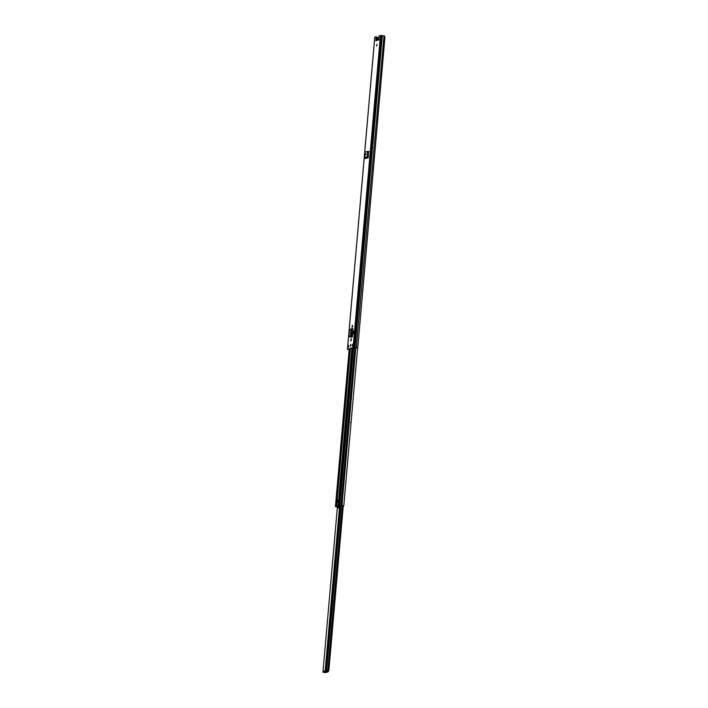 <?xml version="1.0" encoding="UTF-8"?>
<svg xmlns="http://www.w3.org/2000/svg" width="708" height="708" viewBox="0 0 708 708"><rect width="100%" height="100%" fill="white"/><g stroke="black" fill="none" stroke-linecap="round" stroke-linejoin="round"><path stroke-width="1.06" d="M366.939 151.565L367.355 152.326L366.939 151.565L365.054 152.14L365.16 154.565L368.142 153.786L367.7 156.822L368.284 157.3M367.7 156.822L368.231 157.698L365.664 158.512L364.629 157.503L367.195 156.716L367.629 153.813L368.142 153.866L367.629 153.813L367.452 151.485L368.142 153.786M352.283 325.335L352.062 327.388L352.513 325.361M351.097 338.893L350.876 340.946L351.318 338.92M376.93 44.179L376.718 46.197L376.93 44.179M350.672 344.292L350.46 346.3L350.672 344.292M348.54 347.221L347.716 347.478L347.876 345.69L348.699 345.442L348.54 347.221M352.549 344.256L353.381 344.008L353.221 345.787L352.398 346.044L352.549 344.256L353.327 344.247M348.124 349.31L353.655 347.619L356.982 347.955L357.85 347.009L384.957 37.09L384.285 35.798L379.152 35.798L378.373 39.86L378.992 39.294L378.461 39.533L378.877 39.869M376.966 39.922L375.93 40.905L376.09 36.736L374.789 37.188M356.982 347.955L353.142 347.548L347.486 349.283L349.177 349.619M352.372 336.955L352.938 328.618L352.372 336.955L351.398 337.256M352.938 328.618L351.841 336.911L350.451 336.99L351.159 328.946L350.566 337.008L352.168 337.017M354.018 333.787L353.372 333.981L353.885 330.884L354.018 333.787L353.372 333.981M368.293 157.167L368.452 151.45L369.08 151.477M367.682 151.68L368.452 151.45L368.647 152.22M350.779 345.831L350.903 344.831M347.876 345.69L348.681 345.672M352.929 345.876L353.062 344.327L352.947 345.876M376.311 40.232L376.603 36.798L376.09 36.736M351.212 340.672L351.416 339.203M352.398 327.114L352.602 325.645M367.771 151.884L368.611 151.618M378.886 39.922L376.178 40.533M348.115 349.389L349.186 349.522M376.559 37.382L378.603 38.073M378.576 38.099L378.134 37.577M352.566 328.574L351.619 328.583L351.106 337.061M350.566 337.008L349.885 336.99M351.159 328.946L349.54 330.114L349.035 335.919L350.451 336.99M353.628 333.734L353.885 330.884M368.231 157.698L365.655 158.486M364.629 157.503L365.16 154.565M376.497 40.037A1.779 0.522 97.2 0 1 377.16 38.418A1.779 0.522 97.2 0 1 377.222 38.409A1.779 0.522 97.2 0 1 377.426 38.595L377.656 38.524A1.85 0.54 97.2 0 1 377.975 38.161A1.85 0.54 97.2 0 1 378.045 38.152A1.85 0.54 97.2 0 1 378.249 38.347L378.479 38.276A1.779 0.522 97.2 0 1 378.798 37.913A1.779 0.522 97.2 0 1 378.869 37.905A1.779 0.522 97.2 0 1 378.966 37.958M378.276 39.462L377.948 38.524L377.426 39.719M341.265 479.413A2.274 0.673 -82.8 0 0 340.406 481.865L339.442 492.927A2.274 0.673 -82.8 0 0 339.849 494.972A2.274 0.673 -82.8 0 0 339.902 494.972M339.698 497.361L339.017 497.786L338.787 500.149M338.176 500.229L337.619 500.22M352.814 347.876L339.548 499.441M339.557 499.379L338.982 505.565L339.76 505.716L339.052 505.618M339.964 494.264A2.274 0.673 97.2 0 1 339.955 492.989L340.92 481.936A2.274 0.673 97.2 0 1 341.168 480.582M338.99 505.397A8.691 2.549 -82.8 0 0 338.645 505.264A8.691 2.549 -82.8 0 0 337.203 506.309L335.433 506.645L337.07 506.893M338.114 505.379L338.389 502.37L336.282 502.468L336.468 500.326M337.096 506.459L335.973 506.698L337.07 506.822M357.664 347.212L343.778 505.839L339.548 505.636M343.778 505.839L339.017 505.539L339.327 501.547M338.362 507.379L338.893 506.778M337.167 506.698L337.194 506.583A8.408 2.469 97.2 0 1 338.61 505.547A8.408 2.469 97.2 0 1 339.238 505.963L339.229 506.149A5.868 1.717 97.2 0 1 337.875 507.539A5.868 1.717 97.2 0 1 337.167 506.778L337.167 506.698M338.955 505.778L338.583 506.379L339.079 506.441M343.353 505.804L340.362 505.6M336.751 506.751L336.141 506.609M340.371 506.512L339.256 506.37A6.151 1.805 97.2 0 1 337.84 507.831L339.636 508.061A6.151 1.805 -82.8 0 0 340.256 507.804M338.548 506.831L338.424 506.901A2.071 0.611 97.2 0 1 338.132 507.45L338.07 507.477A5.868 1.717 -82.8 0 0 338.123 507.512M337.84 507.831A6.151 1.805 97.2 0 1 337.096 507.034L337.105 506.388M337.371 502.361L336.291 502.388L336.468 500.388L338.831 499.972M339.681 497.512L339.327 501.627M339.371 505.671L339.256 506.37M338.353 505.963A2.345 0.69 97.2 0 1 338.486 506.415L338.583 506.379M338.964 505.698L338.937 505.831A2.478 0.726 97.2 0 0 338.805 506.264L338.884 506.291A2.345 0.69 97.2 0 1 339.079 505.786M340.406 506.131L339.344 505.99M339.15 503.6A2.23 0.655 97.2 0 1 338.822 503.813A2.23 0.655 97.2 0 1 338.397 502.22L351.867 348.168M336.919 502.202L337.096 500.193M337.99 500.229L337.813 502.238L337.203 502.22M339.194 499.547L339.017 501.556M339.698 505.707L340.433 505.804M338.486 506.415L339.061 506.485M338.132 502.37L338.592 502.344M338.397 502.22L337.813 502.238M338.574 506.326L339.105 506.397M327.538 671.299L327.477 671.972L323.043 672.228L323.131 671.538L324.786 671.034L327.654 671.308L327.831 670.556L328.857 670.503L326.052 670.131L340.451 505.574M328.468 670.635L327.777 670.697M327.477 671.972L327.556 671.981A0.788 0.752 -107 0 0 328.37 671.29L328.415 670.777M332.3 598.773L331.689 599.127L331.291 603.641L331.875 603.632M325.397 671.025L331.388 603.703M327.831 670.556L326.052 670.131M341.052 505.547L326.645 670.14M337.353 507.503L323.043 671.051L324.167 671.219M323.043 671.051L324.37 671.157M327.556 671.981L325.53 672.6A0.788 0.752 73 0 0 325.83 672.573L327.857 671.954M323.043 672.228L325.53 672.6M331.636 599.251L332.229 599.72M331.919 603.234L331.256 603.543M351.133 422.632L351.018 423.127L350.575 422.295M339.265 513.026L339.406 512.096M339.256 512.999L339.884 512.061M339.787 513.158L340.194 507.857M365.24 158.406L367.815 157.618L367.886 157.088M374.798 37.135L347.486 349.283M380.453 35.4L353.142 347.548M376.293 40.259L375.789 40.188M356.319 347.902L384.019 35.745M382.364 35.542L355.053 347.699M382.285 35.533L354.974 347.69M381.355 35.418L354.044 347.566M376.683 37.409L376.452 40.073M377.753 37.559L377.222 38.409M349.088 349.017L349.044 349.504M352.026 348.115L338.725 500.167M350.407 348.61L337.141 500.193M349.991 348.734L336.743 500.246M353.124 344.309L352.991 345.858M349.265 348.964L335.468 506.618M336.548 502.388L336.203 506.397M336.875 506.45L336.955 502.361M338.459 503.193L338.274 505.308M354.761 347.734L340.964 505.379M353.54 347.646L339.751 505.308M355.77 347.823L341.973 505.512M339.442 492.927L339.955 492.989M340.406 481.865L340.92 481.936M338.743 506.786L337.194 506.583M337.167 506.778L338.415 506.937M343.221 505.831L328.822 670.467M339.654 508.061L331.689 599.127M342.247 505.724L327.848 670.317M339.424 508.025L325.167 671.016M323.131 671.538L323.069 672.211M324.786 671.034L324.724 671.697M326.087 671.157L326.025 671.821M326.892 671.264L326.839 671.927M332.273 599.039L331.795 599.003M339.716 507.397L339.309 512.132L339.725 507.37M374.762 37.161L347.451 349.31M353.186 345.796L353.345 344.026M378.753 39.312L376.691 39.949M378.514 38.214L378.045 38.152M352.77 347.885L339.513 499.414M349.23 348.973L335.433 506.645M343.265 505.831L328.857 670.503"/></g></svg>
